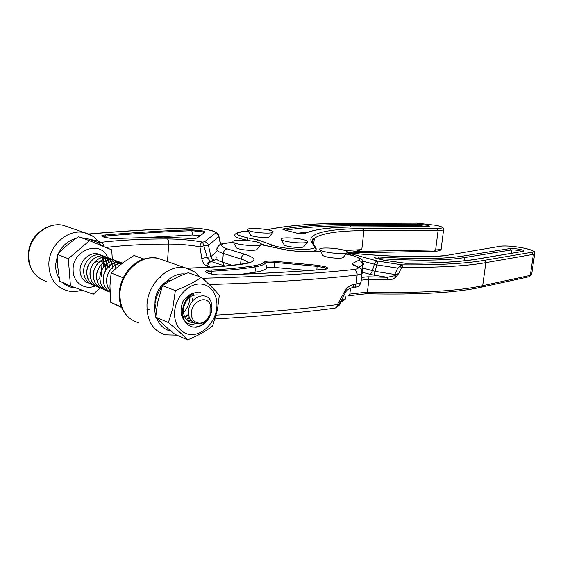 <?xml version="1.0" encoding="UTF-8"?>
<svg xmlns="http://www.w3.org/2000/svg" width="563" height="563" viewBox="0 0 563 563"><rect width="100%" height="100%" fill="white"/><g stroke="black" fill="none" stroke-linecap="round" stroke-linejoin="round"><path stroke-width="0.84" d="M199.928 235.686L192.469 234.996L191.828 230.675C163.903 231.752 135.317 233.525 106.062 235.996L103.029 236.847M98.441 241.464L100.84 242.315C102.543 242.871 103.578 244.314 103.937 246.65M103.008 246.27L97.849 242.463L89.221 239.184L98.187 241.091M103.691 257.235L103.571 259.247M103.564 259.332L103.381 262.534M103.374 262.661L103.078 267.714M201.793 258.417L210.914 256.629L208.416 245.278L203.848 245.876L207.233 257.523L210.379 261.288C208.317 261.725 207.078 263.245 206.663 265.856C204.109 264.73 202.483 262.245 201.793 258.417L199.921 246.805C200.266 244.18 201.153 242.597 202.567 242.062L204.559 241.809L215.179 233.406C216.086 232.575 214.883 231.674 211.568 230.689C205.967 229.19 198.957 228.275 190.526 227.945L190.083 227.888C157.274 228.972 123.452 230.999 88.616 233.962M192.469 234.996L153.291 237.122M191.237 229.725L203.299 231.013C204.812 231.47 205.347 231.886 204.897 232.266L197.409 237.79C195.938 238.522 192.546 238.677 187.233 238.262L163.488 237.1L117.815 238.388C107.99 239.106 95.548 235.651 105.281 234.968C134.606 232.526 163.256 230.781 191.237 229.725L191.828 230.675L202.335 231.794L203.869 232.667M97.849 242.463L100.84 242.315C120.982 240.028 143.143 238.902 167.338 238.951C179.597 239.036 191.336 240.07 202.567 242.062L203.848 245.876L199.921 246.805C189.977 245.018 179.576 244.11 168.724 244.068C145.901 244.103 124.944 245.229 105.851 247.446M98.398 279.283L99.531 278.643M190.252 227.895L190.526 227.945C157.633 229.035 123.74 231.076 88.841 234.06M187.296 300.128L187.38 299.312M345.527 292.246L342.494 298.446L337.962 305.695L336.217 307.694L335.034 308.109M233.427 242.379L236.094 247.227C235.897 247.692 236.664 248.199 238.395 248.733C243.293 250.31 254.877 250.88 256.749 249.655L256.981 249.5C255.848 250.894 243.554 250.401 238.395 248.733C236.439 248.121 235.714 247.565 236.228 247.058M320.037 250L322.606 254.884C322.409 255.412 323.394 255.989 325.548 256.615C330.734 258.15 341.312 258.748 343.036 257.608L343.254 257.467C342.22 258.769 331.009 258.241 325.548 256.615C323.141 255.912 322.205 255.285 322.726 254.729M215.059 318.975C261.844 316.209 301.726 312.606 334.682 308.186C336.181 307.862 337.089 306.659 337.399 304.59L344.352 291.979C347.012 287.447 350.172 284.927 353.838 284.435L356.119 284.153L357.132 275.026C318.883 279.431 269.571 282.598 209.204 284.533M241.872 274.167L256.059 272.112C262.027 271.063 265.666 269.677 266.975 267.953C267.84 267.277 270.24 267.087 274.181 267.397L308.13 270.55M324.971 269.283C295.92 271.76 261.682 273.625 222.251 274.892C209.908 275.384 198.774 270.493 210.851 270.029C227.79 269.107 242.153 267.692 253.948 265.785C259.571 264.856 263.02 263.611 264.279 262.048C265.553 261.098 269.044 260.845 274.751 261.295L317.18 265.257L324.802 266.595C328.581 267.84 328.637 268.741 324.971 269.283L326.125 269.114M202.384 278.312L203.468 278.221L205.453 281.05M350.89 288.073L350.981 288.066C352.558 287.735 353.515 286.525 353.838 284.435M345.246 292.873L344.352 291.979M340.538 302.957L339.763 304.752L337.962 305.695L337.399 304.59C304.14 308.932 263.737 312.444 216.185 315.111M160.575 277.299L160.117 276.602M146.943 309.453L150.054 309.136M171.616 280.1C160.539 281.183 151.327 298.108 156.444 309.77M183.454 312.704C187.514 308.207 189.703 302.922 190.012 296.849M284.048 244.314C283.569 244.799 284.399 245.355 286.532 245.968C291.683 247.488 302.788 247.987 303.76 246.756L307.426 242.196C308.51 241.527 307.447 240.746 304.245 239.852C296.983 237.776 281.472 237.15 280.979 238.937C280.719 239.528 281.852 240.183 284.357 240.894C290.923 242.815 305.273 243.61 307.426 242.196M250.366 234.623C249.937 235.045 250.662 235.531 252.527 236.066C257.361 237.495 268.417 237.98 269.325 236.826L272.83 232.406C273.794 231.822 272.879 231.14 270.078 230.358C263.273 228.416 247.84 227.79 247.382 229.465C247.15 229.978 248.135 230.549 250.324 231.168C256.489 232.976 270.803 233.751 272.83 232.406M248.445 231.414L245.503 231.541C233.385 232.61 234.236 234.75 248.037 237.966L257.91 239.852L272.189 245.123C283.527 249.683 318.376 250.915 314.45 246.721L311.585 242.02C306.371 233.342 328.926 228.747 363.015 228.578L363.902 230.626L361.784 249.627L355.084 251.471L435.621 249.916C438.725 249.838 440.562 249.522 441.139 248.959L441.209 248.396M297.419 233.23L307.644 232.097M363.015 228.578L437.184 228.522C444.172 228.254 443.89 227.199 436.325 225.341L416.486 223.131M347.406 253.012L355.084 251.471M257.91 239.852L256.221 241.844M346.175 223.356L416.866 223.131L346.175 223.356C313.95 223.342 287.658 225.474 267.305 229.739M281.401 239.725L283.935 244.455C283.752 244.912 284.596 245.412 286.461 245.947C291.331 247.403 301.923 247.973 303.563 246.89M121.636 307.567L110.714 302.296L109.933 285.948L111.094 273.006L122.262 277.411M110.714 302.296L121.397 306.969M111.094 273.006C117.498 266.623 125.162 260.789 134.071 255.511L143.917 259.015M193.067 327.082C197.782 327.244 202.068 325.414 205.91 321.586C209.492 317.708 211.294 313.478 211.308 308.89L210.083 304.28C206.213 294.491 191.047 301.824 191.427 313.584C191.089 322.543 200.449 326.35 206.515 320.002L210.041 314.64L206.445 320.178C199.605 327.441 188.872 323.282 188.584 313.457C187.197 297.004 208.451 288.988 211.371 303.218L211.941 307.574C211.779 313.204 209.668 318.116 205.629 322.317C202.729 325.147 199.527 326.779 196.023 327.223L192.588 326.976C186.423 325.041 183.088 320.347 182.581 312.887C181.87 301.205 192.37 290.318 200.618 292.296M95.006 285.314L93.289 284.991M93.24 284.977C87.462 283.02 84.274 278.812 83.69 272.351C82.824 262.105 92.649 252.928 100.671 254.962L103.669 256.109M194.08 292.971C186.684 296.638 182.806 303.26 182.447 312.831C182.954 320.291 186.29 324.985 192.455 326.92L193.32 327.089M192.652 298.404L192.497 301.022M192.335 301.233L192.504 299.446M109.919 290.536C107.976 288.066 106.914 285.152 106.738 281.803C106.076 272.126 114.205 263.055 122.129 263.456M122.178 263.421C114.226 262.9 105.957 272.013 106.632 281.753C106.808 285.174 107.906 288.129 109.919 290.628M109.961 292.07C105.872 289.445 103.669 285.561 103.346 280.409C102.508 269.874 112.48 260.366 120.573 262.393L122.65 263.069M122.009 262.808L120.468 262.358C112.375 260.324 102.403 269.832 103.24 280.367C103.571 285.568 105.809 289.473 109.961 292.091M109.672 291.916C103.796 289.966 100.573 285.673 99.989 279.03C99.144 268.551 109.095 259.093 117.174 261.126L120.257 262.316M118.61 261.542L117.069 261.084C108.99 259.057 99.039 268.509 99.883 278.988C100.313 284.829 102.994 288.939 107.934 291.324M106.316 290.501C100.467 288.552 97.251 284.273 96.667 277.672C95.816 267.235 105.738 257.84 113.81 259.874L118.329 262.126M116.815 261.035L113.705 259.832C105.633 257.798 95.71 267.193 96.562 277.629C97.153 284.259 100.383 288.538 106.266 290.473M106.323 290.487L108.117 290.804M104.824 289.438L103.057 289.115M103.142 289.136L103.008 289.086C97.167 287.144 93.958 282.886 93.374 276.32C92.515 265.933 102.417 256.594 110.475 258.628L113.522 259.796M113.466 259.782L110.376 258.586C102.311 256.552 92.416 265.891 93.268 276.278C93.859 282.872 97.089 287.137 102.952 289.072M101.516 288.052L99.771 287.728M99.714 287.714C93.901 285.758 90.699 281.514 90.115 274.983C89.257 264.645 99.13 255.363 107.181 257.397L111.643 259.599M110.151 258.544L107.076 257.354C99.025 255.321 89.151 264.603 90.01 274.941C90.601 281.5 93.824 285.744 99.665 287.686M98.243 286.68L96.632 286.384M96.526 286.342L96.463 286.321C90.664 284.378 87.469 280.156 86.885 273.66C86.019 263.371 95.872 254.138 103.909 256.172L108.349 258.354M106.871 257.312L103.81 256.137C95.773 254.103 85.921 263.329 86.786 273.618C87.378 280.142 90.587 284.371 96.414 286.307M110.397 278.615L110.052 283.055M120.306 262.344L121.784 263.407M116.921 261.077L118.392 262.126M120.51 264.694L119.764 263.625M119.722 263.575L118.378 262.168M113.571 259.825L115.028 260.859M118.49 266.327L117.618 264.209M117.583 264.146L116.393 262.33M116.351 262.281L115.014 260.894M114.972 260.852L113.515 259.81M110.257 258.579L111.699 259.599M111.748 259.634L113.079 260.986M113.121 261.035L114.303 262.801M114.345 262.865L115.316 265.194M115.345 265.286L115.922 268.509M115.823 268.593L115.267 265.328M115.239 265.243L114.275 262.886M114.24 262.822L113.057 261.049M113.015 261L111.685 259.634M106.97 257.354L108.406 258.354M108.448 258.389L109.771 259.719M109.813 259.768L110.995 261.492M111.031 261.556L112.009 263.836M112.037 263.92L112.642 267.151M112.656 267.284L112.684 268.558M112.579 268.523L112.558 267.369M112.551 267.235L111.96 263.963M111.931 263.878L110.96 261.584M110.925 261.514L109.75 259.775M109.708 259.726L108.392 258.389M100.193 287.989L93.247 294.196L70.452 285.955L59.734 281.247L57.707 266.327L57.56 254.455L68.334 258.748L89.461 240.675L111.72 249.866L112.34 259.634M70.452 285.955L68.334 258.748M57.56 254.455C63.45 248.086 70.424 242.181 78.482 236.741L89.461 240.675M103.719 256.137L105.14 257.122M105.182 257.157L106.498 258.459M106.541 258.508L107.716 260.205M107.751 260.268L108.729 262.492M108.758 262.576L109.391 265.701M109.447 266.742L109.447 267.305M210.083 304.28L210.041 314.64M90.636 269.262L92.459 264.948M93.099 264.131C95.288 261.746 97.716 260.718 100.362 261.042M100.488 261.063L103.479 262.457M103.55 262.52L105.33 265.032M105.372 265.131L105.844 269.973M105.781 270.303L104.085 274.343M529.009 276.764L530.304 275.37L482.695 285.659C458.345 291.106 419.921 293.26 367.421 292.106L366.337 293.745L348.525 295.772L349.834 294.076L367.421 292.106L368.864 279.41L361.228 280.156M350.862 253.174L351.418 253.259C350.46 253.392 350.538 253.631 351.643 253.969L377.442 261.042L402.031 264.856L402.89 267.411L401.496 267.678L398.646 273.674L395.761 277.08C393.467 279.051 390.912 279.98 388.097 279.867L368.864 279.41L367.864 276.792L387.372 277.285L394.452 275.75L398.646 273.674L394.719 274.462L394.452 275.75L395.761 277.08M529.03 276.764L530.339 275.363L533.386 254.342L531.993 252.252L533.421 254.335L530.339 275.363L531.62 274.744L531.718 274.09M443.918 255.848L500.69 246.193L443.918 255.848C420.54 257.629 389.702 256.763 351.418 253.259L350.805 253.174C350.228 252.998 349.201 253.385 347.716 254.335M500.69 246.193C506.904 245.616 515.208 246.376 525.624 248.473C532.647 250.148 534.773 251.408 531.993 252.252L484.356 260.331C465.925 263.583 438.478 265.096 402.031 264.856L400.392 265.567L397.71 268.115L376.541 264.821L362.551 261.084M362.678 268.002L375.401 271.422L394.719 274.462L397.71 268.115L401.496 267.678L400.392 265.567M377.879 261.133L374.05 275.166L387.372 277.285L388.097 279.867M257.938 242.28C250.591 240.028 233.525 239.437 232.92 241.457C232.639 242.062 233.659 242.723 235.996 243.434C242.59 245.517 258.283 246.312 260.746 244.715C261.936 244.004 261 243.195 257.938 242.28M343.388 250.063C335.618 247.861 320.101 247.227 319.573 249.12C319.298 249.803 320.607 250.556 323.507 251.379C330.502 253.413 344.83 254.244 347.104 252.759C348.307 251.992 347.068 251.091 343.388 250.063M343.444 300.466L341.115 301.62M341.72 300.234L344.816 299.41L345.689 298.812L345.816 297.651M247.769 230.168L250.261 234.75L252.463 236.045C257.038 237.417 267.608 237.973 269.149 236.939M168.4 322.585L155.705 317.11L157.647 302.373L162.496 285.638C169.681 280.712 178.26 276.405 188.239 272.717L201.258 277.327C194.446 282.197 185.811 286.609 175.346 290.571L172.728 308.545L168.4 322.585C176.451 329.123 182.848 334.894 187.592 339.897C197.599 335.844 205.938 331.199 212.596 325.942L217.459 309.72L219.324 295.35C215.066 290.1 209.049 284.09 201.258 277.327M193.123 293.33L194.01 295.216M216.474 309.903C214.207 323.113 202.849 334.654 191.744 334.598C180.61 334.739 172.496 322.698 174.973 308.82C177.275 294.935 189.534 283.273 200.59 284.005C211.688 284.526 218.901 296.694 216.474 309.903M193.883 322.81L191.455 322.543C185.67 320.636 182.996 315.956 183.447 308.503C185.593 299.213 190.238 294.695 197.381 294.935M189.562 321.881L193.299 322.465M187.634 320.664L191.131 320.474M191.49 320.903L187.993 320.938M189.865 318.461L186.262 319.312M188.668 314.302L184.65 316.8M188.788 315.055L184.798 317.11M175.346 290.571L162.496 285.638M187.592 339.897L174.861 334.253C167.176 328.06 160.786 322.346 155.705 317.11M195.692 323.563C191.533 324.957 187.958 324.218 184.988 321.339M184.72 321.072C180.498 315.857 179.907 309.326 182.947 301.479C186.135 296.771 190.041 293.893 194.657 292.851M187.732 318.574L189.379 317.293M217.592 234.532L218.796 236.664C218.282 234.813 217.079 233.729 215.179 233.406M57.525 255.511L55.653 264.314C55.441 269.656 56.638 274.399 59.249 278.558M62.444 282.436C66.16 285.863 70.551 287.658 75.625 287.827M82.071 290.156C76.512 291.824 71.466 291.965 66.934 290.592C55.04 286.666 49.009 277.679 48.84 263.618C49.22 244.856 68.362 228.613 84.359 232.639L92.965 236.361M197.057 237.804L204.897 232.266M69.066 227.311L63.422 225.341C47.637 221.343 28.882 236.96 28.6 255.138C28.833 268.762 34.815 277.531 46.546 281.43M210.421 267.108L207.677 266.186L207.592 267.277M102.438 256.038L102.36 257.375M102.353 257.439L102.213 259.874M102.206 259.972L101.987 263.737M101.98 263.892L101.607 270.289M101.586 270.599L101.241 276.503M89.221 239.184L81.058 237.663M76.23 238.304C68.285 240.478 62.303 245.595 58.299 253.667M167.338 238.951C168.344 239.704 168.809 241.407 168.724 244.068L167.464 261.619M216.143 258.769L214.756 260.085L210.379 261.288L211.533 261.654C209.387 262.062 208.099 263.568 207.677 266.186L206.663 265.856M220.499 244.476L218.796 236.664L208.416 245.278C207.86 243.307 206.579 242.153 204.559 241.809M214.756 260.085C212.744 259.74 211.463 258.593 210.914 256.629L216.896 251.189M221.519 244.039L220.605 243.87M211.533 261.654L223.771 265.68M106.414 237.727L105.281 234.968M187.268 238.269L163.305 237.1M163.488 237.1L117.47 238.409M117.815 238.388L117.639 238.367C110.411 239.071 99.982 236.404 102.529 236.369L103.135 236.889M196.374 238.17L197.409 237.79M100.812 242.308L98.842 241.823M203.468 278.221C265.053 276.602 315.28 273.688 354.148 269.494C359.384 268.741 359.504 267.46 354.514 265.645C352.086 264.814 351.375 264.103 352.382 263.526L358.652 260.331C360.869 258.938 358.737 257.319 352.241 255.475L345.999 254.075M163.523 260.247L157.626 258.185C141.067 254.117 120.7 272.598 119.933 293.393C119.849 308.953 125.971 318.714 138.308 322.669M326.294 269.079C326.42 268.586 325.583 268.072 323.781 267.531L317.131 266.362L274.645 262.393C269.656 262.006 266.602 262.224 265.497 263.062C264.216 264.673 260.69 265.961 254.926 266.932C243.068 268.875 228.606 270.317 211.54 271.26C209.042 271.408 207.536 271.767 207.036 272.344L206.938 272.64M317.18 265.257L316.835 269.895M176.859 335.14L165.36 334.823C152.911 330.882 146.781 320.847 146.978 304.724C147.907 283.161 168.696 263.808 185.396 267.868L194.362 271.838M321.016 251.865L298.087 251.436L287.707 250.282L260.88 244.638M233.518 242.547C220.077 243.3 217.965 245.405 227.192 248.86L244.989 254.314C256.805 258.255 256.89 261.394 245.236 263.716C229.95 266.116 210.52 267.622 186.951 268.227M216.424 256.981C214.883 258.572 216.931 260.317 222.568 262.217L223.3 253.456C217.642 251.612 215.587 249.944 217.121 248.445C217.29 247.382 218.099 246.242 219.563 245.018C219.985 243.885 224.623 243.033 233.469 242.456M224.32 266.053L222.568 262.217L231.956 265.272M240.605 264.181L241.055 259.029L223.3 253.456C223.736 250.781 225.031 249.247 227.192 248.86M361.784 270.761L362.389 265.314L358.786 267.249M362.22 273.294L362.248 271.83M361.347 261.886C363.367 262.991 363.93 263.991 363.029 264.877L362.389 265.314C362.424 262.661 361.179 261 358.652 260.331M362.072 272.351L360.946 282.668C358.737 286.884 359.229 286.349 353.254 287.777C354.838 287.447 355.788 286.236 356.119 284.153L360.946 282.668L361.094 281.352M354.514 265.645L355.169 265.694C361.601 268.748 361.369 267.925 361.96 273.639L357.132 275.026C357.224 272.189 356.231 270.346 354.148 269.494M184.924 273.998C167.76 271.901 149.913 297.004 155.81 315.744M156.507 317.926C159.399 325.259 164.283 329.686 171.152 331.213M248.649 263.048C247.769 261.689 245.236 260.352 241.055 259.029C241.513 256.299 242.822 254.722 244.989 254.314M266.975 267.953L265.497 263.062L264.279 262.048M274.181 267.397L274.751 261.295M211.913 274.09L211.54 271.26L210.851 270.029M256.059 272.112L254.926 266.932L253.948 265.785M354.993 265.666L353.761 264.913L355.732 265.884M352.382 263.526L355.633 265.842M298.087 251.436L320.973 251.788M287.707 250.282L288.312 250.324M264.462 245.334L265.089 245.377M245.236 263.716L243.99 263.681C229.035 266.025 209.872 267.502 186.494 268.115M204.109 279.839L202.391 278.319M434.319 251.204L435.621 249.916L438.084 230.443L363.902 230.626C337.61 230.816 321.079 233.406 314.302 238.395L312.803 240.478L312.754 242.787M443.651 229.197L443.595 229.69C443.025 230.176 441.188 230.422 438.084 230.443L437.184 228.522M426.838 225.207C430.083 226.016 430.209 226.474 427.226 226.593L357.202 226.938C331.691 227.03 314.238 229.218 304.85 233.497C302.845 233.926 299.966 233.765 296.215 232.998L284.069 229.838C282.591 229.422 282.373 229.106 283.414 228.895C301.515 225.96 323.591 224.475 349.651 224.433L418.02 224.229L426.838 225.207M426.972 226.572L418.907 225.489L350.517 225.777C325.027 225.84 303.38 227.311 285.582 230.19M426.824 226.593L427.226 226.593M316.188 248.74L316.096 250.085C315.308 250.774 313.436 251.274 310.473 251.591M249.866 240.774L240.69 238.768C235.756 237.319 233.87 236.017 235.038 234.87C233.941 234.518 238.255 231.273 245.25 231.513L244.975 231.569M248.037 237.966L246.735 240.457M265.454 245.454L261.204 243.863M344.894 250.514L361.784 249.627M350.679 226.988L349.651 224.433M419.069 226.607L418.02 224.229M345.809 223.356L346.006 223.335C313.978 223.3 287.651 225.418 267.031 229.69M357.202 226.938L356.808 226.938M304.85 233.497L303.724 233.708M296.215 232.998L296.75 233.124M284.688 229.957L283.414 228.895M284.069 229.838L284.442 229.894M245.503 231.541L248.424 231.372M272.189 245.123L270.367 246.503M314.45 246.721L315.35 247.016L316.096 250.085L315.934 251.689M311.585 242.02L312.458 242.301L313.387 243.807M95.309 285.969C84.865 290.487 73.162 282.654 73.134 270.55C71.79 249.712 101.326 239.451 107.617 257.755M107.639 257.805L107.85 258.354M107.871 258.396L108.385 260.007M108.399 260.071L108.87 262.414M108.877 262.506L108.969 263.273M107.35 266.496L107.047 263.688M107.026 263.583L106.175 260.901M106.147 260.831L105.042 258.825M105.007 258.769L103.747 257.214M103.705 257.171L102.332 255.954M102.283 255.919L97.955 253.948C89.503 251.71 79.51 261.021 80.052 270.859C80.53 277.383 83.57 281.507 89.158 283.224M521.957 251.45L519.762 250.767C516.215 250.042 513.357 249.775 511.197 249.972L509.846 248.579C512.633 248.339 516.299 248.677 520.852 249.606C524.047 250.38 524.92 250.943 523.47 251.295L477.748 259.015C461.118 261.865 437.015 263.28 405.43 263.259L383.98 260.261L376.33 258.347C373.487 257.333 374.275 256.883 378.681 256.988C416.303 259.276 444.27 258.987 462.575 256.13L509.846 248.579M349.834 294.076L350.489 288.15M534.766 253.223L534.695 253.814L533.386 254.342L485.848 262.632C467.311 265.996 439.654 267.594 402.89 267.411M366.288 293.752C418.513 294.892 456.91 292.697 481.464 287.151L482.695 285.659L485.848 262.632L484.356 260.331M374.05 275.166L369.222 274.125C370.658 273.864 371.721 272.752 372.389 270.782L374.296 264.357C374.972 262.386 376.021 261.281 377.442 261.042M361.537 277.39L367.864 276.792M369.222 274.125L362.417 272.147M379.026 259.029L379.033 258.635L377.491 258.607M464.651 260.704L464.003 257.657C445.502 260.606 417.176 260.929 379.033 258.635L378.681 256.988M511.887 253.146L511.197 249.972L464.003 257.657L462.575 256.13M500.19 246.179C506.799 245.581 515.321 246.348 525.743 248.48C532.507 250.465 535.364 251.612 534.315 251.907L534.695 253.814L531.62 274.744L529.241 276.707L481.337 287.179M351.643 253.969L349.919 254.807M404.959 263.252L405.43 263.259M381.489 259.747L381.883 259.803M376.33 258.347L384.043 260.233L405.212 263.21C436.719 263.231 460.682 261.83 477.107 259.008L477.748 259.015M376.028 258.262L376.731 258.403M477.192 258.994L523.47 251.295M220.717 244.37L218.979 236.488C218.184 234.081 217.557 232.927 217.107 233.019C215.777 232.343 218.24 232.913 212.145 230.731C206.262 229.169 198.999 228.226 190.35 227.888L190.083 227.888M100.094 242.364L98.145 241.133C94.57 236.791 89.967 233.962 84.359 232.639L63.422 225.341C49.495 222.146 33.928 232.406 29.6 246.65C26.482 258.192 28.804 267.932 36.567 275.877M187.247 238.248C195.917 238.782 196.058 238.043 196.198 238.149L196.241 238.198M100.087 242.364L98.933 241.893M221.66 243.99L220.59 243.8M362.178 272.506L363.029 264.877C363.318 263.737 363.121 262.407 362.452 260.894C363.205 259.874 359.961 258.079 352.727 255.503L346.055 254.012M119.257 292.429C120.088 282.95 123.769 274.709 130.292 267.707C137.105 261.591 143.129 256.573 157.626 258.185L185.396 267.868C192.222 269.937 196.895 272.872 199.415 276.672M334.682 308.186L336.217 307.694L339.763 304.752L342.494 298.446M207.17 272.766L206.466 271.978C204.059 272.182 214.144 275.413 222.089 274.85C261.485 273.59 295.688 271.725 324.703 269.255M119.229 292.95C118.849 302.641 121.742 310.579 127.892 316.765M297.785 251.351L288.08 250.275L260.965 244.581M248.332 263.125L244.18 263.653M362.044 273.548L361.925 273.949M353.254 287.777L350.981 288.066C350.904 287.644 346.4 289.861 345.232 292.795L342.494 298.439M416.711 223.103L436.445 225.348C444.306 227.368 442.455 227.607 443.13 227.881L443.595 229.69L441.139 248.959C441.392 250.352 439.189 251.112 434.545 251.239L347.111 253.033M428.211 226.558L357.019 226.91C332.444 226.847 314.872 229.05 304.301 233.504M315.35 247.016L312.458 242.301C311.135 237.621 315.083 238.599 314.302 238.395L313.704 244.328M303.689 233.715L296.434 233.012L283.998 229.824M210.766 305.73L211.371 303.218M106.745 265.687L106.618 264.026M106.597 263.913L105.893 261.042M105.865 260.965L104.873 258.874M104.838 258.818L103.676 257.221M103.634 257.171L102.755 256.285M93.078 284.878L89.974 283.569M205.91 321.586L205.629 322.317M351.256 253.188C390.145 256.735 421.124 257.572 444.207 255.693M256.749 249.655L260.746 244.715M345.689 298.812L345.999 295.997M343.036 257.608L347.104 252.759M342.564 301.142L344.816 299.41M191.455 322.543L190.625 322.198"/></g></svg>
